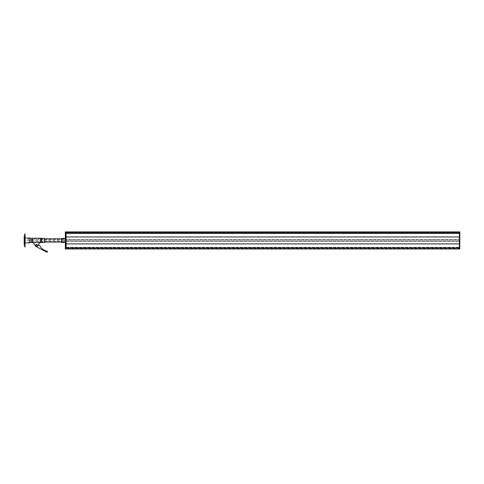 <?xml version="1.0" encoding="UTF-8"?>
<svg xmlns="http://www.w3.org/2000/svg" width="484" height="484" viewBox="0 0 484 484"><rect width="100%" height="100%" fill="white"/><g stroke="black" fill="none" stroke-linecap="round" stroke-linejoin="round"><path stroke-width="0.36" stroke-dasharray="2.42 1.81" d="M66.133 239.858L66.133 240.433L66.133 239.858L459.407 239.858L459.407 241.008L459.407 239.858L459.407 241.008L459.407 239.858L66.133 239.858L66.133 241.008L459.407 241.008L66.133 241.008L66.133 239.858L66.133 241.008L66.133 240.433L66.133 241.008L459.407 241.008L66.133 241.008L66.133 239.858L459.407 239.858M66.133 232.163L459.407 232.163L459.407 236.96L459.407 232.163L459.407 233.621L459.407 232.163L66.133 232.163L66.133 236.96L66.133 232.163L66.133 233.621L459.407 233.621L66.133 233.621L66.133 232.163M459.407 239.592L459.407 236.96L459.407 239.592L66.133 239.592L66.133 236.96L66.133 239.592L459.407 239.592M66.133 233.584L459.407 233.584L459.407 233.058L459.407 233.584L66.133 233.584L459.407 233.584L66.133 233.584L66.133 233.058L459.407 233.058L459.407 231.909L459.407 233.058L66.133 233.058L66.133 233.584M66.133 231.909L459.407 231.909L459.407 236.96L459.407 231.909L66.133 231.909L66.133 233.058L459.407 233.058L66.133 233.058L66.133 231.909L66.133 236.96L66.133 231.909L459.407 231.909M459.8 232.042L459.8 248.988L459.407 248.988L459.407 231.878L459.8 231.878L459.407 232.042M459.8 248.824L459.407 248.885L459.407 247.451L459.407 248.843L65.346 248.843L65.346 231.878L65.739 231.878L65.739 238.467L65.739 231.878L66.133 231.878L66.133 248.988L65.739 248.988L65.739 242.399L65.739 248.988L66.133 248.988L65.346 248.988L65.346 242.399L65.346 248.988L66.133 248.824M66.133 248.697L459.407 248.649L66.133 248.697M66.133 241.274L459.407 241.274L66.133 241.274M66.133 247.239L459.407 247.239L66.133 247.239M66.133 247.282L459.407 247.282L66.133 247.282M66.133 247.808L459.407 247.808L66.133 247.808M66.133 248.951L459.407 248.951M459.8 242.926L459.407 242.926L459.407 245.805L459.407 242.926L459.8 242.926M459.8 245.678L459.8 243.053L459.8 245.805L459.407 245.678L459.8 245.678M459.8 237.94L459.407 237.94L459.407 235.055L459.407 237.94L459.8 237.94M459.8 235.188L459.8 237.807L459.8 235.055L459.407 235.188L459.8 235.188M459.8 245.805L459.407 245.805L459.8 245.805M459.8 235.055L459.407 235.055L459.8 235.055M459.407 247.451L65.346 247.451L65.346 248.649L65.346 247.451L459.407 247.451L459.407 248.534L65.346 248.534L459.407 248.649L459.407 247.451M459.407 248.292L65.346 248.292L66.133 248.298L66.133 248.933L66.133 248.232L65.739 248.298L65.739 248.933L65.739 248.232L66.133 248.232L66.133 245.787L66.133 248.232L65.346 248.298L459.407 248.292M459.407 248.885L65.346 248.885L459.407 248.885M459.407 233.409L65.346 233.409L65.346 232.217L65.346 233.409L459.407 233.409L459.407 232.332L65.346 232.332L459.407 232.217L459.407 233.409M65.346 233.33L65.346 231.981L65.346 233.33L459.407 233.33L459.407 232.574L65.346 232.574L65.346 238.467L65.346 231.933L65.346 232.568L459.407 232.574L459.407 231.981L65.346 231.981L459.407 231.981L459.407 233.33L65.346 233.33M65.739 232.961L66.133 232.961L66.133 232.435L66.133 232.961L66.133 232.435L66.133 232.961L65.739 232.961L65.739 232.435L66.133 232.435L65.739 232.435L65.739 232.961M65.739 248.431L66.133 248.431L66.133 247.905L66.133 248.431L66.133 247.905L66.133 248.431L65.739 248.431L65.739 247.905L66.133 247.905L65.739 247.905L65.739 248.431M65.739 239.647L66.133 239.647L66.133 239.12L66.133 239.647L66.133 239.12L66.133 239.647L65.739 239.647L65.739 239.12L66.133 239.12L65.739 239.12L65.739 239.647M65.739 241.746L66.133 241.746L66.133 241.22L66.133 241.746L66.133 241.22L66.133 241.746L65.739 241.746L65.739 241.22L66.133 241.22L65.739 241.22L65.739 241.746M65.739 241.546L65.739 239.32L65.739 241.546L66.133 241.546L66.133 239.32L66.133 241.546M65.739 239.32L66.133 239.32M65.346 232.042L66.133 231.878L65.346 231.878L65.739 231.878L65.739 248.824L65.739 243.906L459.8 243.906M66.133 242.793L66.133 245.787L66.133 242.399L65.739 242.793L65.739 245.787L66.133 245.787L65.739 245.787L65.739 248.232L65.739 242.399L66.133 242.793M65.739 232.635L66.133 232.635L65.739 232.635M65.739 235.079L66.133 235.079L65.739 235.079M65.739 238.467L66.133 238.467L65.739 238.467M65.346 241.086L65.346 239.78L65.346 241.086L65.739 241.086L65.739 239.78L65.739 241.086M65.346 239.78L65.739 239.78M66.133 232.042L65.739 232.042L65.739 243.906L65.346 243.906M65.346 248.232L65.739 248.232L65.346 248.232M65.346 245.787L65.739 245.787L65.346 245.787M65.346 242.399L65.739 242.399L65.346 242.399M65.346 239.876L65.346 240.99L65.346 239.876L64.299 239.876L64.299 240.99L64.299 239.876M65.346 240.99L64.299 240.99M65.346 238.4L65.346 242.466L65.346 238.4M61.547 238.4L61.547 242.466M64.299 238.793L61.547 238.793L61.547 242.073L61.547 238.793L64.299 238.793L64.299 242.073L61.547 242.073L64.299 242.073L64.299 238.793M40.704 242.641L40.704 238.225M64.299 240.433L64.299 241.903L64.299 240.433M36.506 246.368A0.738 0.738 0 0 1 35.768 245.624A0.738 0.738 0 0 1 36.506 244.886A0.738 0.738 0 0 1 37.244 245.624A0.738 0.738 0 0 1 36.506 246.368A0.738 0.738 0 0 1 35.768 245.624A0.738 0.738 0 0 1 36.506 244.886A0.738 0.738 0 0 1 37.244 245.624A0.738 0.738 0 0 1 36.506 246.368A0.738 0.738 0 0 1 35.768 245.624A0.738 0.738 0 0 1 36.506 244.886A0.738 0.738 0 0 1 37.244 245.624A0.738 0.738 0 0 1 36.506 246.368M36.506 244.825A0.799 0.799 0 0 1 37.304 245.624A0.799 0.799 0 0 1 36.506 246.423A0.799 0.799 0 0 1 35.707 245.624A0.799 0.799 0 0 1 36.506 244.825A0.799 0.799 0 0 1 37.304 245.624A0.799 0.799 0 0 1 36.506 246.423A0.799 0.799 0 0 1 35.707 245.624A0.799 0.799 0 0 1 36.506 244.825A0.799 0.799 0 0 1 37.304 245.624A0.799 0.799 0 0 1 36.506 246.423A0.799 0.799 0 0 1 35.707 245.624A0.799 0.799 0 0 1 36.506 244.825M37.383 246.199A1.047 1.047 0 0 0 36.506 244.577A1.047 1.047 0 0 1 37.383 246.199L39.785 242.544L37.383 246.199A1.047 1.047 0 0 0 36.506 244.577A1.047 1.047 0 0 0 35.628 246.199L33.233 242.544L39.888 242.381L33.13 242.381L35.628 246.199L33.233 242.544L39.888 242.381L37.383 246.199A1.047 1.047 0 0 0 36.506 244.577A1.047 1.047 0 0 0 35.628 246.199A1.047 1.047 0 0 1 36.506 244.577A1.047 1.047 0 0 0 35.459 245.624A1.047 1.047 0 0 0 36.506 246.677A1.047 1.047 0 0 0 37.552 245.624A1.047 1.047 0 0 0 36.506 244.577A1.047 1.047 0 0 0 35.459 245.624A1.047 1.047 0 0 0 36.506 246.677A1.047 1.047 0 0 0 37.552 245.624A1.047 1.047 0 0 0 36.506 244.577A1.047 1.047 0 0 0 35.459 245.624A1.047 1.047 0 0 0 36.506 246.677A1.047 1.047 0 0 0 37.552 245.624A1.047 1.047 0 0 0 35.586 245.128A1.047 1.047 0 0 0 35.628 246.199M32.561 240.433L32.561 238.606L32.561 240.433M32.18 242.641L32.18 238.225M41.291 242.454L41.291 238.412M44.371 242.454L44.371 238.412M41.231 240.433L41.231 238.793L41.231 240.433M40.644 240.433L40.644 238.606L40.644 240.433M32.18 240.433L32.18 241.262L32.18 240.433M36.022 246.556A1.047 1.047 0 0 1 36.506 244.577A1.047 1.047 0 0 1 36.893 244.65L39.543 245.346A10.485 10.485 0 0 0 47.051 251.142A0.526 0.526 0 0 1 47.444 251.831A0.526 0.526 0 0 1 46.706 252.122L36.022 246.556A1.047 1.047 0 0 1 36.506 244.577A1.047 1.047 0 0 1 36.893 244.65L38.091 245.122M30.559 240.433L30.559 239.647L30.559 240.433M63.331 240.433L63.331 239.647L63.331 240.433M31.871 238.4L31.871 242.466M28.066 240.433L28.066 238.4L28.066 240.433M31.871 240.433L31.871 239.647L31.871 240.433M25.053 240.433L25.053 238.007L25.053 240.433M29.905 242.859L29.905 238.007M29.905 240.433L29.905 239.876L29.905 240.433M25.053 240.542L25.053 239.253L25.053 240.542M24.726 240.542L24.726 239.253L24.726 240.542M25.053 235.17L25.053 235.635L25.053 235.17M24.726 235.17L24.726 235.635L24.726 235.17M25.053 245.612L25.053 246.078L25.053 245.612M24.726 245.612L24.726 246.078L24.726 245.612M24.726 233.875L24.726 246.985M25.053 233.875L25.053 246.985M24.2 235.841L24.2 245.019M24.726 244.88L24.726 235.841L24.726 244.88M65.346 236.96L459.8 236.96M459.8 243.053L459.407 243.053L459.8 243.053M459.8 237.807L459.407 237.807L459.8 237.807M459.407 247.536L65.346 247.536L459.407 247.536M459.407 247.518L65.346 247.518L459.407 247.518M459.407 248.649L65.346 248.649L459.407 248.649M459.407 248.843L65.346 248.843M459.407 233.348L65.346 233.348L459.407 233.348M459.407 232.217L65.346 232.217L459.407 232.217M459.407 232.024L65.346 232.024L459.407 232.024M65.739 248.933L66.133 248.933L65.739 248.933M65.739 231.933L66.133 231.933L65.739 231.933M65.739 238.074L66.133 238.074L65.739 238.074M65.346 242.793L65.739 242.793L65.346 242.793M66.133 241.008L459.407 241.008M40.704 238.963L64.299 238.963M40.704 242.073L32.561 242.26M40.704 238.793L32.561 238.606M40.704 241.903L64.299 241.903M32.18 239.598L32.561 239.598M33.293 242.641L39.718 242.641M32.18 241.262L32.561 241.262M63.331 239.882L30.559 239.882M30.559 241.22L31.871 241.22L30.559 241.22M32.18 241.22L63.331 241.22M30.559 239.647L31.871 239.647L30.559 239.647M32.18 239.647L63.331 239.647M63.331 240.984L30.559 240.984M28.066 238.4L29.905 238.4M28.066 242.466L29.905 242.466M29.905 240.99L25.053 240.99M29.905 239.876L25.053 239.876M24.726 241.613L25.053 241.613M24.726 235.635L25.053 235.635M24.726 246.078L25.053 246.078M24.726 245.225L25.053 245.225M24.726 234.788L25.053 234.788M24.726 239.253L25.053 239.253"/><path stroke-width="0.73" d="M66.133 231.909L459.407 231.909M66.133 248.951L459.407 248.951M459.8 231.878L459.8 248.988L459.407 248.988L459.407 231.878L459.8 231.878M65.346 248.824L66.133 248.824L65.739 248.988L65.739 231.878L65.346 231.878L65.346 248.988L65.739 248.988L65.739 231.878L66.133 231.878L66.133 236.96L459.8 236.96M66.133 248.824L66.133 236.96L65.346 236.96M65.346 242.466L61.547 242.466L61.547 238.4L65.346 238.4M36.506 246.368A0.738 0.738 0 0 1 35.768 245.624A0.738 0.738 0 0 1 36.506 244.886A0.738 0.738 0 0 1 37.244 245.624A0.738 0.738 0 0 1 36.506 246.368M36.506 244.825A0.799 0.799 0 0 1 37.304 245.624A0.799 0.799 0 0 1 36.506 246.423A0.799 0.799 0 0 1 35.707 245.624A0.799 0.799 0 0 1 36.506 244.825M36.506 244.577A1.047 1.047 0 0 0 35.459 245.624A1.047 1.047 0 0 0 36.506 246.677A1.047 1.047 0 0 0 37.552 245.624A1.047 1.047 0 0 0 36.506 244.577M41.291 242.454L44.371 242.454L44.371 238.412L41.291 238.412L41.291 242.454L40.704 242.641L40.704 238.225L32.18 238.225L32.18 242.641L33.293 242.641M35.628 246.199L33.13 242.381L39.888 242.381L37.383 246.199M38.091 245.122L39.543 245.346A10.485 10.485 0 0 0 47.051 251.142A0.526 0.526 0 0 1 47.444 251.831A0.526 0.526 0 0 1 46.706 252.122L36.022 246.556M29.905 242.466L31.871 242.466L31.871 238.4L29.905 238.4M25.053 238.007L29.905 238.007L29.905 242.859L25.053 242.859M24.726 241.056L24.726 233.875L25.053 233.875L25.053 246.985L24.726 246.985L24.726 241.056M24.726 245.019L24.2 245.019L24.2 235.841L24.726 235.841M65.346 243.906L459.8 243.906M459.8 232.042L459.407 232.042M459.8 248.824L459.407 248.824M65.346 232.042L66.133 232.042M44.371 242.073L61.547 242.073M44.371 238.793L61.547 238.793M39.718 242.641L40.704 242.641M41.291 238.412L40.704 238.225M31.871 241.22L32.18 241.22M31.871 239.647L32.18 239.647"/></g></svg>
